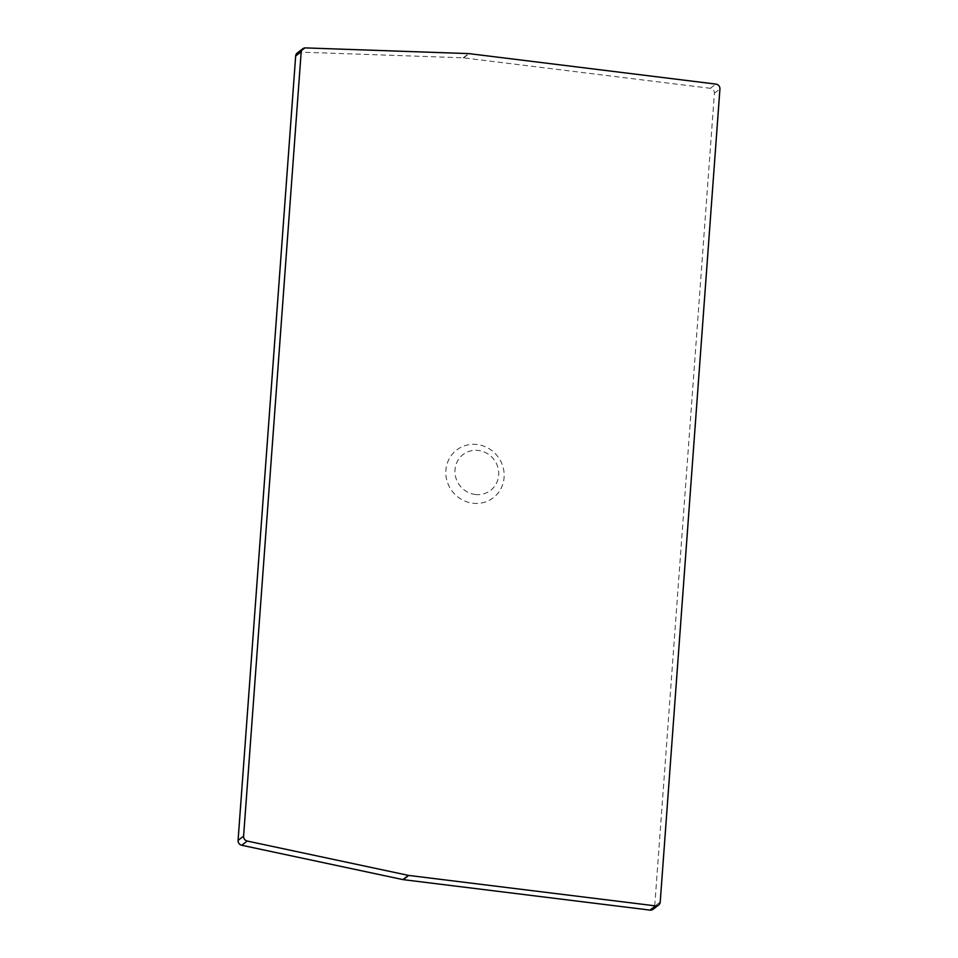 <?xml version="1.0" encoding="UTF-8"?>
<svg xmlns="http://www.w3.org/2000/svg" width="958" height="958" viewBox="0 0 958 958"><rect width="100%" height="100%" fill="white"/><g stroke="black" fill="none" stroke-linecap="round" stroke-linejoin="round"><path stroke-width="0.72" stroke-dasharray="4.79 3.59" d="M297.303 52.953A4.515 4.299 -127.4 0 1 299.986 52.115L463.205 57.815A4.515 4.299 52.6 0 1 463.588 57.851L710.369 88.304A4.515 4.299 -127.4 0 1 714.405 93.237L654.709 906.232A4.515 4.299 -127.4 0 1 653.081 909.286M472.833 503.225A30.093 28.644 52.6 0 0 504.1 477.467A30.093 28.644 52.6 0 0 477.144 444.524A30.093 28.644 52.6 0 0 445.889 470.282A30.093 28.644 52.6 0 0 472.833 503.225M475.216 494.484A22.573 21.483 52.6 0 0 498.663 475.168A22.573 21.483 52.6 0 0 478.449 450.464A22.573 21.483 52.6 0 0 455.002 469.779A22.573 21.483 52.6 0 0 475.216 494.484M660.218 902.029L654.709 906.232M305.494 47.9L299.986 52.115M463.205 57.815L468.725 53.6M463.588 57.851L469.097 53.636M710.369 88.304L715.877 84.088M714.405 93.237L719.925 89.034"/><path stroke-width="1.44" d="M238.075 840.394L243.595 836.178A4.515 4.299 52.6 0 0 247.248 841.052L408.371 875.373A4.515 4.299 -127.4 0 0 408.755 875.432L655.535 905.885A4.515 4.299 52.6 0 0 658.601 905.07L653.081 909.286A4.515 4.299 -127.4 0 1 650.015 910.1L403.234 879.648A4.515 4.299 52.6 0 1 402.863 879.588L241.739 845.267A4.515 4.299 -127.4 0 1 238.075 840.394L295.675 56.007A4.515 4.299 -127.4 0 1 297.303 52.953L302.812 48.75A4.515 4.299 52.6 0 0 301.195 51.792L295.675 56.007M658.601 905.07A4.515 4.299 52.6 0 0 660.218 902.029L719.925 89.034A4.515 4.299 52.6 0 0 715.877 84.088L469.097 53.636A4.515 4.299 -127.4 0 0 468.725 53.6L305.494 47.9A4.515 4.299 52.6 0 0 302.812 48.75M243.595 836.178L301.195 51.792M655.535 905.885L650.015 910.1M408.755 875.432L403.234 879.648M408.371 875.373L402.863 879.588M241.739 845.267L247.248 841.052"/></g></svg>
